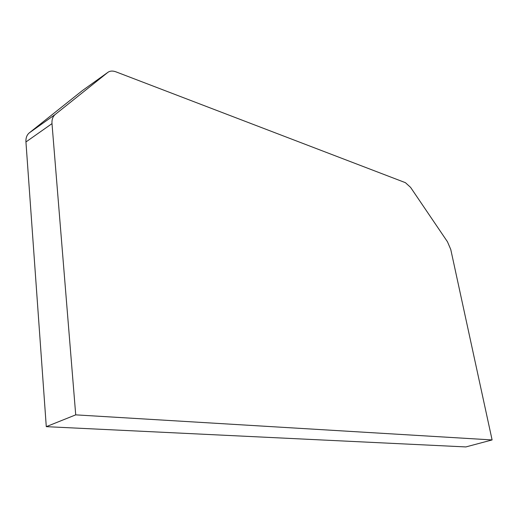 <?xml version="1.0" encoding="UTF-8"?>
<svg xmlns="http://www.w3.org/2000/svg" width="518" height="518" viewBox="0 0 518 518"><rect width="100%" height="100%" fill="white"/><g stroke="black" fill="none" stroke-linecap="round" stroke-linejoin="round"><path stroke-width="0.78" d="M405.4 182.666L115.993 71.86C112.801 70.681 110.127 70.824 107.964 72.287L55.264 114.42C52.817 116.472 51.729 119.535 51.994 123.627L75.719 414.86L492.1 439.937L450.77 249.495L447.461 241.764L410.586 187.38L405.4 182.666M51.994 123.627L25.939 141.958L46.283 426.657L465.883 446.93L492.1 439.937M46.283 426.657L75.719 414.86M25.939 141.958C25.719 137.95 26.839 134.913 29.312 132.861L82.33 90.624L107.964 72.287M29.312 132.861L55.264 114.42M107.705 72.481L82.33 90.624"/></g></svg>
